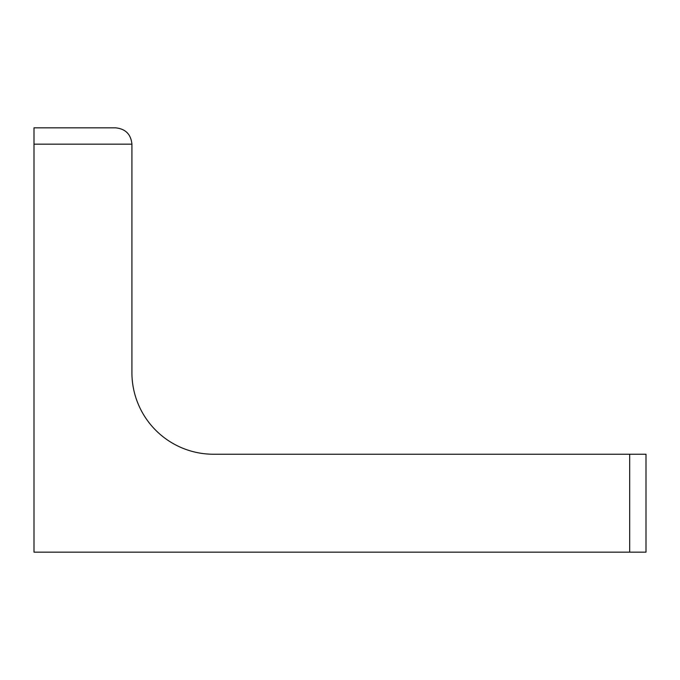 <?xml version="1.0" encoding="UTF-8"?>
<svg xmlns="http://www.w3.org/2000/svg" width="680" height="680" viewBox="0 0 680 680"><rect width="100%" height="100%" fill="white"/><g stroke="black" fill="none" stroke-linecap="round" stroke-linejoin="round"><path stroke-width="1.02" d="M34 144.16L34 127.84L115.6 127.84C125.494 128.826 130.934 134.266 131.92 144.16L131.92 372.64A81.6 81.6 0 0 0 213.52 454.24L629.68 454.24L629.68 552.16L34 552.16L34 144.16L131.92 144.16M629.68 552.16L646 552.16L646 454.24L629.68 454.24"/></g></svg>
